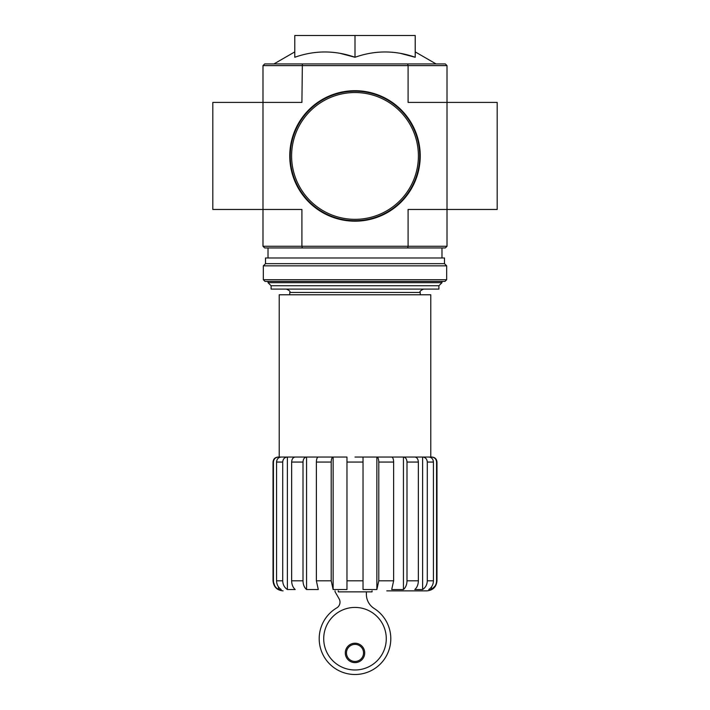 <?xml version="1.0" encoding="UTF-8"?>
<svg xmlns="http://www.w3.org/2000/svg" width="710" height="710" viewBox="0 0 710 710"><rect width="100%" height="100%" fill="white"/><g stroke="black" fill="none" stroke-linecap="round" stroke-linejoin="round"><path stroke-width="1.06" d="M372.067 590.862L372.067 591.865L338.271 591.865L338.271 590.862M262.993 65.613L408.09 65.613L407.638 63.936L264.67 63.936L262.993 65.613L262.993 209.468L301.91 209.468L301.91 246.272L408.09 246.272L408.09 209.468L447.007 209.468L447.007 102.409L497.186 102.409L497.186 209.468L447.007 209.468L447.007 246.272L445.33 247.941L407.638 247.941L408.09 246.272L447.007 246.272M262.993 246.272L301.91 246.272L302.362 247.941L264.67 247.941L262.993 246.272L262.993 209.468L212.814 209.468L212.814 102.409L301.91 102.409L302.362 63.936M435.212 585.856L431.529 589.522C434.76 587.516 436.437 584.623 436.57 580.824L436.969 580.824C436.375 586.922 433.029 590.267 426.932 590.862L386.781 590.862M431.529 458.012L431.529 457.045C434.582 457.329 436.26 459.006 436.57 462.059L436.57 580.824M431.529 586.886L431.529 589.522L428.778 589.522C431.751 587.507 433.304 584.614 433.437 580.824L433.437 462.059C433.153 459.006 431.6 457.329 428.778 457.045L422.627 457.045L422.627 589.522C425.601 587.507 427.154 584.614 427.287 580.824L433.437 580.824M436.57 462.059L436.969 462.059C436.668 459.015 434.999 457.338 431.946 457.045L414.791 457.045C416.947 457.329 418.137 459.006 418.359 462.059L418.359 580.824C418.252 584.614 417.063 587.507 414.791 589.522L422.627 589.522M422.627 457.045C425.459 457.338 427.012 459.006 427.287 462.059L427.287 580.824M403.44 457.045L391.707 457.045C392.87 457.329 393.517 459.006 393.633 462.059L393.633 580.824L391.707 589.522L403.44 589.522L403.44 457.045L414.791 457.045L403.44 457.045C405.596 457.338 406.786 459.006 406.999 462.059L406.999 580.824L418.359 580.824M403.44 589.522C405.712 587.507 406.901 584.614 406.999 580.824M376.868 457.045L363.032 457.045L363.032 589.522L376.868 589.522L376.868 457.045L391.707 457.045L376.868 457.045C378.039 457.338 378.678 459.006 378.794 462.059L378.794 580.824L393.633 580.824M376.868 589.522L378.794 580.824M346.968 462.059L363.032 462.059L363.032 580.824L346.968 580.824L346.968 457.045L333.132 457.045L333.132 589.522L346.968 589.522L346.968 580.824M333.132 457.045L306.56 457.045L306.56 589.522L318.293 589.522L316.367 580.824L316.367 462.059C316.483 459.006 317.121 457.338 318.293 457.045L333.132 457.045C331.961 457.329 331.321 459.006 331.206 462.059L331.206 580.824L333.132 589.522M306.56 457.045L295.209 457.045L306.56 457.045C304.404 457.329 303.214 459.006 303.001 462.059L303.001 580.824C303.099 584.614 304.288 587.507 306.56 589.522C304.288 587.507 303.099 584.614 303.001 580.824L291.641 580.824L291.641 462.059C291.854 459.006 293.044 457.338 295.209 457.045L287.373 457.045L287.373 589.522L295.209 589.522C292.937 587.507 291.748 584.614 291.641 580.824M287.373 457.045L281.222 457.045L287.373 457.045C284.55 457.329 282.997 459.006 282.713 462.059L282.713 580.824C282.846 584.614 284.399 587.507 287.373 589.522C284.399 587.507 282.846 584.614 282.713 580.824L276.563 580.824L276.563 462.059C276.847 459.006 278.4 457.338 281.222 457.045L278.471 457.045L278.471 458.012M278.471 586.886L278.471 589.522L281.222 589.522C278.249 587.507 276.696 584.614 276.563 580.824M273.43 462.059L273.03 462.059C273.332 459.015 275.001 457.338 278.054 457.045L278.471 457.045C275.418 457.338 273.732 459.006 273.43 462.059L273.43 580.824C273.563 584.623 275.24 587.525 278.471 589.522M274.788 585.856L273.03 580.824C273.625 586.922 276.971 590.267 283.068 590.862M363.032 462.059L363.032 457.045L355 457.045M279.225 457.045L279.225 294.783L430.775 294.783L430.775 457.045M400.28 53.33L415.217 57.27C395.097 50.206 375.022 50.206 355 57.27L355 35.5L294.783 35.5L294.783 57.27C314.796 50.206 334.871 50.206 355 57.27L340.063 53.33M447.007 65.613L447.007 102.409L408.09 102.409L408.09 65.613L447.007 65.613L445.33 63.936L407.638 63.936M302.362 247.941L407.638 247.941M415.217 57.27L415.217 35.5L355 35.5M271.096 285.748L438.904 285.748L438.904 289.094L271.096 289.094L271.096 285.748L268.016 282.669L441.984 282.669L441.984 281.4M323.716 638.707A31.284 31.284 0 0 0 370.638 665.794A31.284 31.284 0 0 0 370.638 611.612A31.284 31.284 0 0 0 323.716 638.707M335.031 590.862A1.668 1.668 0 0 0 335.218 592.034L339.123 598.841A6.692 6.692 0 0 1 336.487 608.062A35.802 35.802 0 0 0 327.567 661.702A35.802 35.802 0 0 0 381.945 662.279A35.802 35.802 0 0 0 374.152 608.461A16.729 16.729 0 0 1 366.378 594.332L366.378 591.865M345.3 652.925A9.7 9.7 0 0 0 359.855 661.329A9.7 9.7 0 0 0 359.855 644.52A9.7 9.7 0 0 0 345.3 652.925M346.471 652.925A8.529 8.529 0 0 0 359.269 660.309A8.529 8.529 0 0 0 359.269 645.532A8.529 8.529 0 0 0 346.471 652.925M290.266 155.943A64.734 64.734 0 0 0 387.367 212.006A64.734 64.734 0 0 0 387.367 99.879A64.734 64.734 0 0 0 290.266 155.943M289.76 155.943A65.24 65.24 0 0 0 387.616 212.441A65.24 65.24 0 0 0 387.616 99.444A65.24 65.24 0 0 0 289.76 155.943M263.33 279.722L265.007 281.4L444.992 281.4L446.67 279.722L446.67 265.842L263.33 265.842L263.33 279.722L446.67 279.722M263.33 265.842L265.505 263.667L444.495 263.667L446.67 265.842M265.505 263.667L265.505 257.978L444.495 257.978L444.495 263.667M427.287 462.059L433.437 462.059M406.999 462.059L418.359 462.059M378.794 462.059L393.633 462.059M316.367 580.824L331.206 580.824M316.367 462.059L331.206 462.059M291.641 462.059L303.001 462.059M276.563 462.059L282.713 462.059M289.76 294.783L289.76 292.44L420.24 292.44C419.388 291.624 420.506 290.505 423.586 289.094M291.606 155.943A63.394 63.394 0 0 0 386.702 210.843A63.394 63.394 0 0 0 386.702 101.033A63.394 63.394 0 0 0 291.606 155.943M436.969 462.059L436.969 580.824M273.03 462.059L273.03 580.824M420.24 294.783L420.24 292.44M294.783 51.892L273.918 63.936M415.217 51.892L436.082 63.936M441.984 257.978L441.984 247.941M268.016 282.669L268.016 281.4M268.016 257.978L268.016 247.941M289.76 292.44C290.612 291.624 289.494 290.505 286.414 289.094M438.904 285.748L441.984 282.669"/></g></svg>
